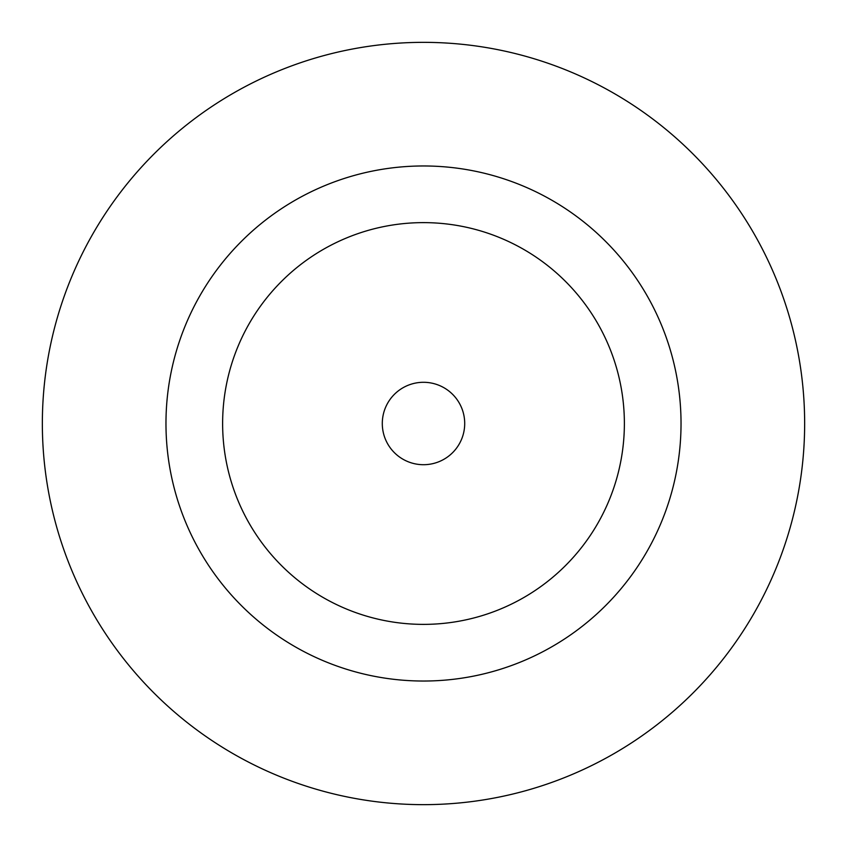 <?xml version="1.0" encoding="UTF-8"?>
<svg xmlns="http://www.w3.org/2000/svg" width="847" height="847" viewBox="0 0 847 847"><rect width="100%" height="100%" fill="white"/><g stroke="black" fill="none" stroke-linecap="round" stroke-linejoin="round"><path stroke-width="1.27" d="M464.707 423.5A41.207 41.207 0 0 0 423.5 382.293A41.207 41.207 0 0 0 382.293 423.5A41.207 41.207 0 0 0 423.5 464.707A41.207 41.207 0 0 0 464.707 423.5M681.03 423.5A257.53 257.53 0 0 0 423.5 165.97A257.53 257.53 0 0 0 165.97 423.5A257.53 257.53 0 0 0 423.5 681.03A257.53 257.53 0 0 0 681.03 423.5M804.65 423.5A381.15 381.15 0 0 0 423.5 42.35A381.15 381.15 0 0 0 42.35 423.5A381.15 381.15 0 0 0 423.5 804.65A381.15 381.15 0 0 0 804.65 423.5M222.623 423.5A200.877 200.877 0 0 0 423.5 624.377A200.877 200.877 0 0 0 624.377 423.5A200.877 200.877 0 0 0 423.5 222.623A200.877 200.877 0 0 0 222.623 423.5"/></g></svg>
